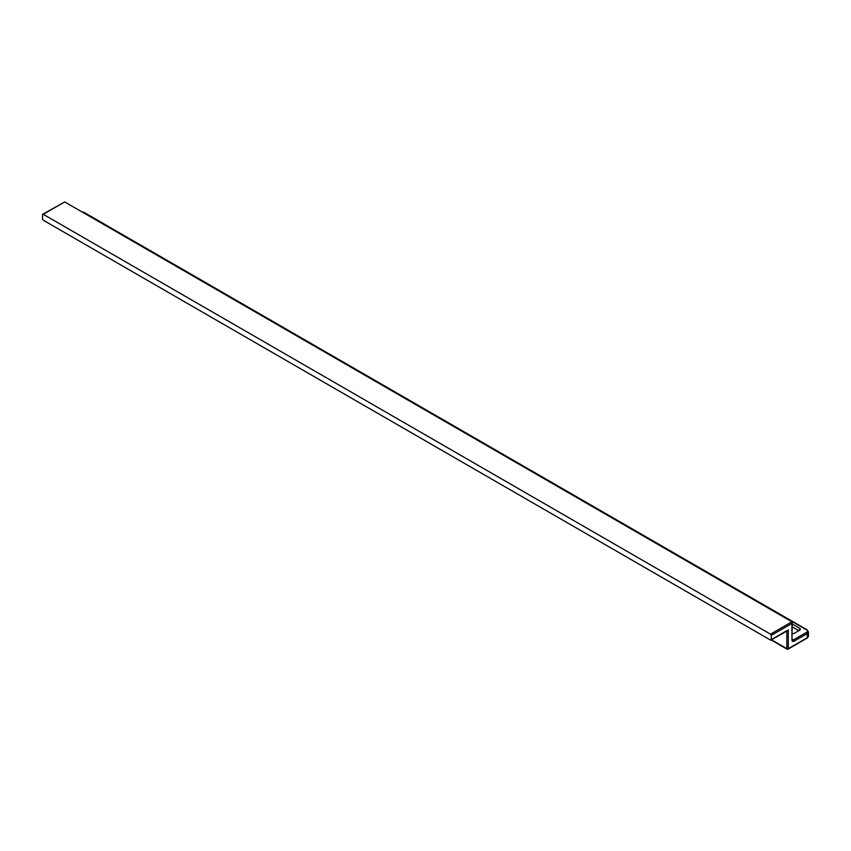 <?xml version="1.0" encoding="UTF-8"?>
<svg xmlns="http://www.w3.org/2000/svg" width="851" height="851" viewBox="0 0 851 851"><rect width="100%" height="100%" fill="white"/><g stroke="black" fill="none" stroke-linecap="round" stroke-linejoin="round"><path stroke-width="1.28" d="M799.621 630.24A2.425 1.404 0 0 0 800.334 629.251A2.425 1.404 0 0 0 799.621 628.261L799.621 630.24L794.334 633.293A2.425 1.404 0 0 1 792.238 633.687M792.238 626.889L798.834 630.697M792.238 623.996L799.621 628.261M42.763 214.25L64.697 201.932L43.263 214.303A1.011 0.585 -120 0 0 42.55 214.718L42.55 218.962A1.011 0.585 -120 0 0 43.263 220.207L770.517 640.08A1.011 0.585 -120 0 0 771.229 639.665L771.229 635.41A1.011 0.585 -120 0 0 770.517 634.176L791.941 621.804L791.941 639.516L792.238 622.453M786.835 630.655L771.229 639.665M43.263 214.303L770.517 634.176M64.697 201.932L791.941 621.804M771.229 640.005L787.047 649.143A1.011 0.585 120 0 1 786.835 648.675A1.011 0.585 0 0 0 788.26 648.675A1.011 0.585 60 0 1 787.547 649.09A1.011 0.585 120 0 1 787.047 649.143A1.011 1.011 0 0 0 788.058 649.143L807.056 638.165A1.011 0.585 -120 0 0 807.269 637.707L807.269 633.58A4.042 2.33 0 0 0 808.45 631.931L808.45 636.059L807.056 638.165A1.011 0.585 -120 0 1 806.557 638.112M792.249 639.282L793.387 639.941L806.557 632.346A3.032 1.755 0 0 0 806.557 629.868L83.589 212.473A3.032 1.755 180 0 0 82.143 212.005M786.835 630.995L786.835 648.675L771.527 639.835M771.229 635.41L791.941 623.453M791.941 639.516L791.962 640.026A1.011 0.606 -1.8 0 0 792.153 639.335M808.45 636.059A4.042 2.33 0 0 1 807.269 637.707L788.26 648.675L788.26 629.825M791.962 640.026A3.032 1.755 120 0 0 794.1 641.175L807.269 633.58A1.011 0.585 -120 0 0 806.557 632.346M81.76 211.782L84.089 212.42A1.011 0.585 120 0 0 83.589 212.473M807.269 630.283A1.011 0.585 120 0 0 806.557 629.868M794.1 641.175A1.011 0.585 -120 0 0 793.387 639.941A2.021 1.17 120 0 1 792.377 640.037L792.238 639.09M771.017 640.122L787.547 630.58M84.089 212.42L807.056 629.814L808.45 631.931"/></g></svg>
